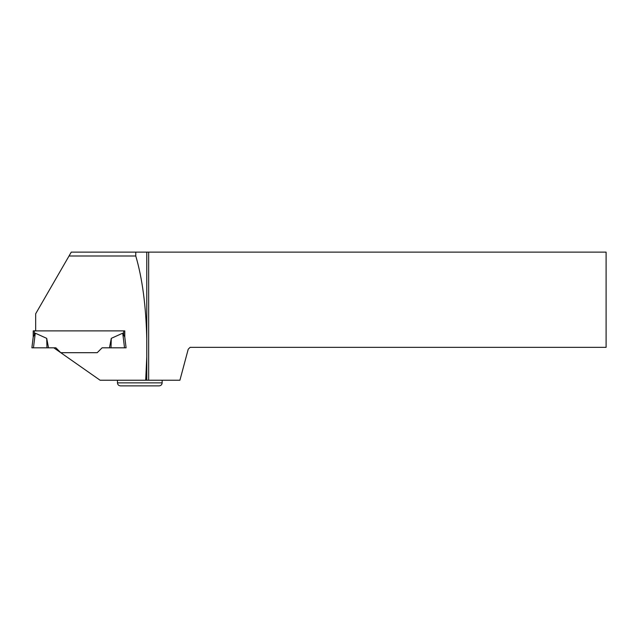 <?xml version="1.0" encoding="UTF-8"?>
<svg xmlns="http://www.w3.org/2000/svg" width="638" height="638" viewBox="0 0 638 638"><rect width="100%" height="100%" fill="white"/><g stroke="black" fill="none" stroke-linecap="round" stroke-linejoin="round"><path stroke-width="0.96" d="M69.032 255.998L71.265 252.122L146.78 252.122L146.78 338.794C145.99 305.873 142.322 278.272 135.774 255.998L69.032 255.998L35.664 313.784L35.664 330.883L33.216 330.867L35.664 330.771M31.9 347.814L33.2 347.822L31.9 347.702L33.216 336.976L35.265 333.172L33.463 347.822L48.528 347.814L46.71 338.355L35.265 333.172M146.78 338.794L146.78 356.849L145.695 380.224L100.086 380.224L53.799 347.814L55.897 347.814L60.777 352.694L55.897 347.814L33.2 347.822M109.951 347.814L102.096 347.814L97.215 352.694L60.777 352.694L97.215 352.694L102.096 347.814L109.465 347.814L111.283 338.355L122.727 333.172L124.777 337.055L126.093 347.814L109.465 347.814M46.71 338.355L46.973 347.822M124.793 347.822L126.093 347.806M35.664 330.883L124.777 330.883L124.777 336.976M124.777 330.883L124.777 337.063L124.777 330.883M111.283 338.355L111.02 347.822M33.216 330.867L33.216 337.063L31.9 347.806M135.774 252.122L135.774 255.998M148.662 380.224L179.916 380.224L188.218 349.225L190.108 347.343L606.1 347.343L606.1 252.122L148.662 252.122L148.662 380.224L145.695 380.224M146.78 252.122L148.662 252.122M146.78 356.849L146.78 380.224M162.148 382.864C161.972 384.69 160.967 385.695 159.133 385.878L120.478 385.878C118.644 385.695 117.639 384.69 117.464 382.864L162.148 382.864L162.148 380.224M33.463 347.822L31.9 347.814L33.216 336.976M34.348 330.875L34.348 334.671M123.644 330.883L123.644 334.671M124.53 347.822L122.727 333.172M117.464 382.864L117.464 380.224"/></g></svg>
